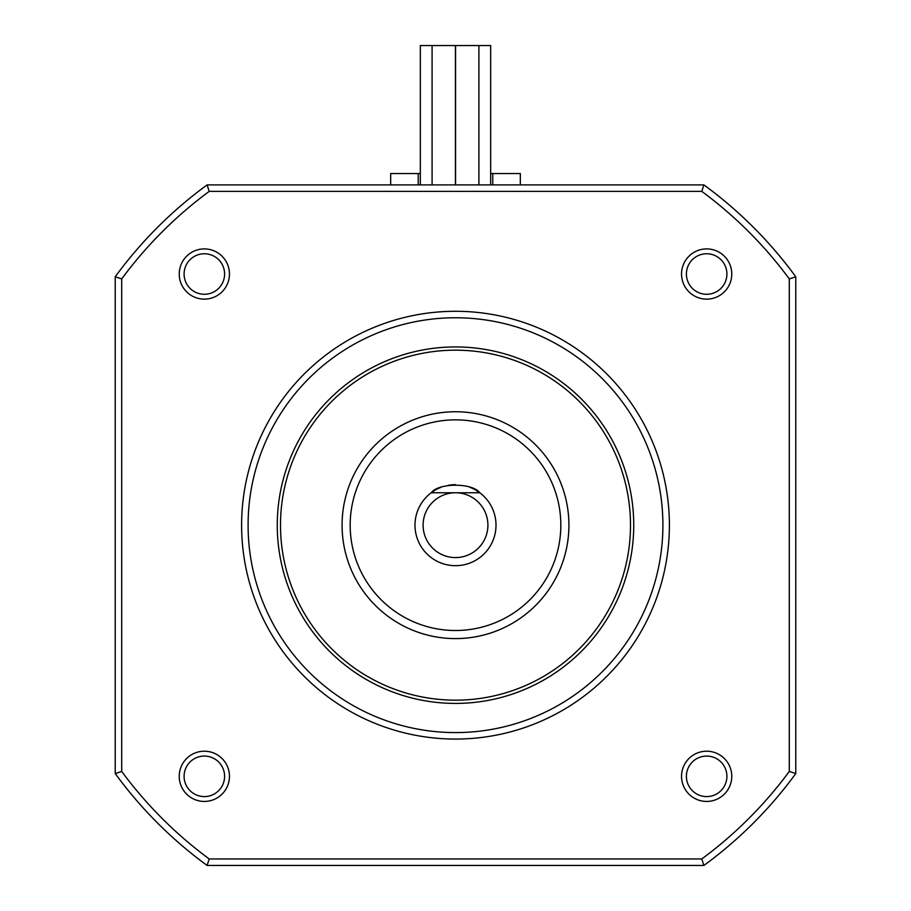 <?xml version="1.0" encoding="UTF-8"?>
<svg xmlns="http://www.w3.org/2000/svg" width="911" height="911" viewBox="0 0 911 911"><rect width="100%" height="100%" fill="white"/><g stroke="black" fill="none" stroke-linecap="round" stroke-linejoin="round"><path stroke-width="1.37" d="M342.08 525.18A113.419 113.419 0 0 1 455.5 411.749A113.419 113.419 0 0 1 568.919 525.18A113.419 113.419 0 0 1 455.5 638.6A113.419 113.419 0 0 1 342.08 525.18M560.823 525.18A105.323 105.323 0 0 0 455.5 419.857A105.323 105.323 0 0 0 350.177 525.18A105.323 105.323 0 0 0 455.5 630.503A105.323 105.323 0 0 0 560.823 525.18M248.099 525.18A207.401 207.401 0 0 0 455.5 732.581A207.401 207.401 0 0 0 662.901 525.18A207.401 207.401 0 0 0 455.5 317.768A207.401 207.401 0 0 0 248.099 525.18M455.5 492.771L431.199 492.771A40.505 40.505 0 0 0 455.5 565.685A40.505 40.505 0 0 0 479.801 492.771L455.5 492.771A32.409 32.409 0 0 1 487.909 525.18A32.409 32.409 0 0 1 455.5 557.578A32.409 32.409 0 0 1 423.091 525.18A32.409 32.409 0 0 1 455.5 492.771M434.684 490.425A40.505 40.505 0 0 0 431.199 492.771C438.567 482.693 472.433 482.693 479.801 492.771A40.505 40.505 0 0 0 476.305 490.414M475.405 489.89A40.505 40.505 0 0 0 469.905 487.317L471.864 488.125M449.203 485.164L455.546 484.663A40.505 40.505 0 0 0 448.258 485.324M441.072 487.317A40.505 40.505 0 0 0 435.72 489.822M418.229 184.899L418.229 173.557L390.682 173.557L390.682 184.899M520.318 184.899L520.318 173.557L492.771 173.557L492.771 184.899M207.104 865.45L703.896 865.45A421.292 421.292 0 0 0 795.77 773.576L795.77 276.785A421.292 421.292 0 0 0 703.896 184.899L207.104 184.899A421.292 421.292 0 0 0 115.23 276.785L115.23 773.576A421.292 421.292 0 0 0 207.104 865.45L209.223 858.971L701.777 858.971A414.812 414.812 0 0 0 789.29 771.446L795.77 773.576M418.229 173.557L420.335 173.557M490.665 173.557L492.771 173.557M703.896 865.45L701.777 858.971M795.77 276.785L789.29 278.903L789.29 771.446M115.23 773.576L121.71 771.446L121.71 278.903L115.23 276.785M121.71 771.446A414.812 414.812 0 0 0 209.223 858.971M703.896 184.899L701.777 191.378A414.812 414.812 0 0 1 789.29 278.903M207.104 184.899L209.223 191.378L701.777 191.378M209.223 191.378A414.812 414.812 0 0 0 121.71 278.903M179.228 776.331A25.121 25.121 0 0 1 204.349 751.211A25.121 25.121 0 0 1 229.458 776.331A25.121 25.121 0 0 1 204.349 801.441A25.121 25.121 0 0 1 179.228 776.331M731.772 776.331A25.121 25.121 0 0 1 706.651 801.441A25.121 25.121 0 0 1 681.542 776.331A25.121 25.121 0 0 1 706.651 751.211A25.121 25.121 0 0 1 731.772 776.331M731.772 274.017A25.121 25.121 0 0 1 706.651 299.138A25.121 25.121 0 0 1 681.542 274.017A25.121 25.121 0 0 1 706.651 248.908A25.121 25.121 0 0 1 731.772 274.017M229.458 274.017A25.121 25.121 0 0 1 204.349 299.138A25.121 25.121 0 0 1 179.228 274.017A25.121 25.121 0 0 1 204.349 248.908A25.121 25.121 0 0 1 229.458 274.017M241.609 525.18A213.891 213.891 0 0 1 455.5 311.289A213.891 213.891 0 0 1 669.391 525.18A213.891 213.891 0 0 1 455.5 739.06A213.891 213.891 0 0 1 241.609 525.18M277.263 525.18A178.237 178.237 0 0 0 455.5 703.417A178.237 178.237 0 0 0 633.737 525.18A178.237 178.237 0 0 0 455.5 346.932A178.237 178.237 0 0 0 277.263 525.18M420.335 184.899L420.335 45.55L455.42 45.55L455.42 184.899M432.087 45.55L432.087 184.899M455.58 184.899L455.58 45.55L490.665 45.55L490.665 184.899M478.913 45.55L478.913 184.899M224.596 776.331A20.258 20.258 0 0 0 204.349 756.073A20.258 20.258 0 0 0 184.09 776.331A20.258 20.258 0 0 0 204.349 796.59A20.258 20.258 0 0 0 224.596 776.331M280.497 525.18A175.003 175.003 0 0 0 455.5 700.172A175.003 175.003 0 0 0 630.503 525.18A175.003 175.003 0 0 0 455.5 350.177A175.003 175.003 0 0 0 280.497 525.18M686.404 776.331A20.258 20.258 0 0 0 706.651 796.59A20.258 20.258 0 0 0 726.91 776.331A20.258 20.258 0 0 0 706.651 756.073A20.258 20.258 0 0 0 686.404 776.331M686.404 274.017A20.258 20.258 0 0 0 706.651 294.276A20.258 20.258 0 0 0 726.91 274.017A20.258 20.258 0 0 0 706.651 253.77A20.258 20.258 0 0 0 686.404 274.017M184.09 274.017A20.258 20.258 0 0 0 204.349 294.276A20.258 20.258 0 0 0 224.596 274.017A20.258 20.258 0 0 0 204.349 253.77A20.258 20.258 0 0 0 184.09 274.017M479.755 492.737L476.191 490.346M434.661 490.437L431.199 492.771"/></g></svg>
